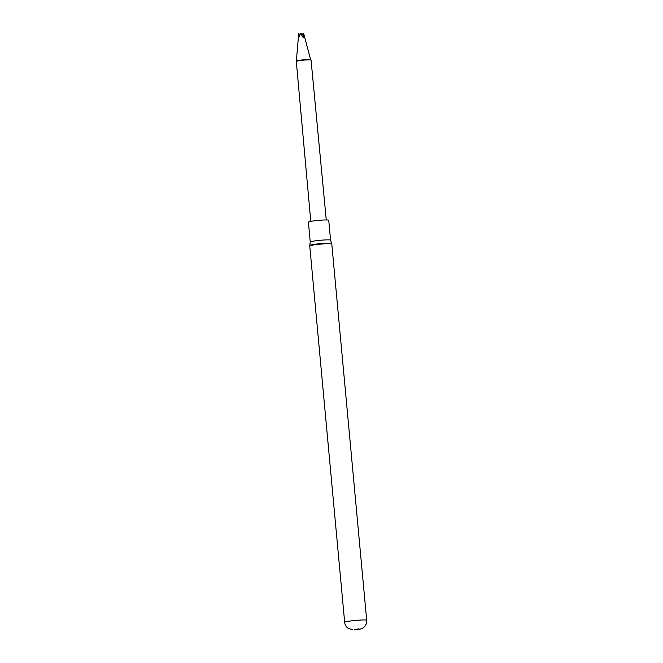 <?xml version="1.0" encoding="UTF-8"?>
<svg xmlns="http://www.w3.org/2000/svg" width="663" height="663" viewBox="0 0 663 663"><rect width="100%" height="100%" fill="white"/><g stroke="black" fill="none" stroke-linecap="round" stroke-linejoin="round"><path stroke-width="0.99" d="M354.548 629.825L358.31 628.889L359.959 629.195L354.548 629.825M330.58 240.147L328.732 220.249A10.21 0.82 174.7 0 0 323.229 220.033A10.21 0.82 174.7 0 0 308.403 222.138L310.243 242.028A10.21 0.82 -5.3 0 1 325.077 239.931A10.21 0.82 -5.3 0 1 330.58 240.147L331.616 243.437A10.948 0.878 174.7 0 0 325.732 243.23A10.948 0.878 174.7 0 0 309.828 245.459L310.243 242.028M326.254 219.942L311.055 60.06A7.409 0.597 174.7 0 0 311.03 60.01A7.409 0.597 174.7 0 0 307.068 59.902A7.409 0.597 174.7 0 0 297.123 61.071A7.409 0.597 174.7 0 0 296.32 61.377A7.409 0.597 174.7 0 0 296.303 61.427L310.781 221.384M299.809 34.393L298.748 33.697L298.615 38.106L300.612 33.291L303.223 37.567L303.546 33.175L310.649 59.695A7.036 0.564 174.7 0 0 310.632 59.678A7.036 0.564 174.7 0 0 305.005 59.695A7.036 0.564 174.7 0 0 297.422 60.689A7.036 0.564 174.7 0 0 296.659 60.979A7.036 0.564 174.7 0 0 296.634 61.021M301.35 34.633L301.773 33.54L301.566 35.048M301.773 33.54L302.535 34.244M303.223 37.567L302.386 36.631M303.414 33.15L301.814 35.52M352.931 629.85L348.166 628.325C346.069 626.75 344.901 624.745 344.669 622.317A11.064 0.887 -5.3 0 1 360.738 620.038A11.064 0.887 -5.3 0 1 366.697 620.27L331.79 243.967A11.064 0.887 174.7 0 0 325.831 243.727A11.064 0.887 174.7 0 0 309.754 246.006L309.828 245.459M309.754 246.006L344.669 622.317M359.959 629.195L362.537 628.217C365.52 626.286 366.904 623.643 366.697 620.27M331.79 243.967L331.616 243.437M298.59 34.973L296.32 61.377"/></g></svg>
